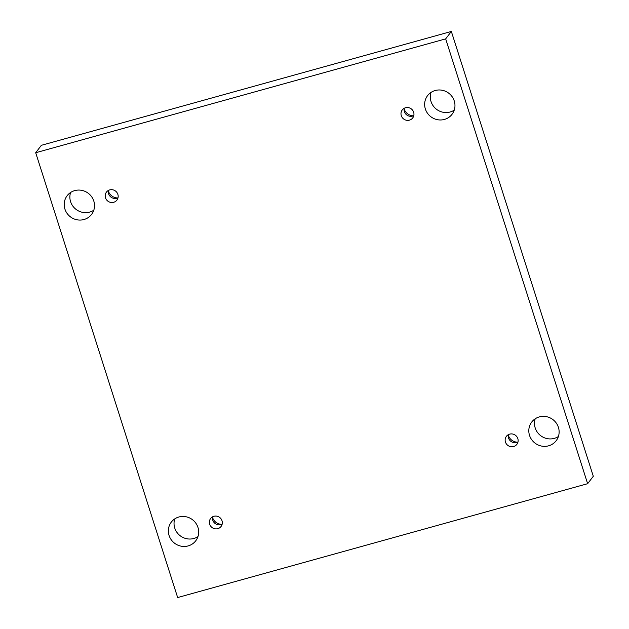 <?xml version="1.0" encoding="UTF-8"?>
<svg xmlns="http://www.w3.org/2000/svg" width="629" height="629" viewBox="0 0 629 629"><rect width="100%" height="100%" fill="white"/><g stroke="black" fill="none" stroke-linecap="round" stroke-linejoin="round"><path stroke-width="0.94" d="M35.696 152.729L41.365 145.307L451.347 31.45L593.304 476.271L587.635 483.693L177.653 597.55L35.696 152.729L445.67 38.872L587.635 483.693M508.295 435.126A9.521 9.152 -142.6 0 0 517.541 442.195M212.5 517.274A9.521 9.152 -142.6 0 0 221.754 524.342M108.337 190.886A9.521 9.152 -142.6 0 0 117.592 197.954M404.125 108.746A9.521 9.152 -142.6 0 0 413.379 115.815M454.24 110.122A15.387 14.782 37.4 0 1 431.038 101.56A15.387 14.782 37.4 0 1 431.046 92.392M93.792 210.22A15.387 14.782 37.4 0 1 70.582 201.657A15.387 14.782 37.4 0 1 70.597 192.498M558.403 436.502A15.387 14.782 37.4 0 1 535.2 427.94A15.387 14.782 37.4 0 1 535.208 418.78M197.954 536.608A15.387 14.782 37.4 0 1 174.744 528.038A15.387 14.782 37.4 0 1 174.76 518.878M451.347 31.45L445.67 38.872M169.075 535.468A15.387 14.782 37.4 0 1 171.292 522.117A15.387 14.782 37.4 0 1 192.49 519.711A15.387 14.782 37.4 0 1 195.745 540.798A15.387 14.782 37.4 0 1 181.073 546.161A15.387 14.782 37.4 0 1 169.075 535.468M529.524 435.37A15.387 14.782 37.4 0 1 531.749 422.012A15.387 14.782 37.4 0 1 552.946 419.614A15.387 14.782 37.4 0 1 556.193 440.693A15.387 14.782 37.4 0 1 541.522 446.063A15.387 14.782 37.4 0 1 529.524 435.37M64.913 209.08A15.387 14.782 37.4 0 1 67.13 195.729A15.387 14.782 37.4 0 1 88.327 193.323A15.387 14.782 37.4 0 1 91.582 214.41A15.387 14.782 37.4 0 1 76.911 219.773A15.387 14.782 37.4 0 1 64.913 209.08M425.361 108.982A15.387 14.782 37.4 0 1 427.586 95.632A15.387 14.782 37.4 0 1 448.784 93.226A15.387 14.782 37.4 0 1 452.031 114.313A15.387 14.782 37.4 0 1 437.359 119.675A15.387 14.782 37.4 0 1 425.361 108.982M401.286 115.665A6.597 6.337 37.4 0 1 411.319 108.911A6.597 6.337 37.4 0 1 406.428 120.249A6.597 6.337 37.4 0 1 401.286 115.665M105.499 197.813A6.597 6.337 37.4 0 1 115.532 191.059A6.597 6.337 37.4 0 1 110.641 202.396A6.597 6.337 37.4 0 1 105.499 197.813M209.661 524.193A6.597 6.337 37.4 0 1 219.694 517.447A6.597 6.337 37.4 0 1 214.803 528.777A6.597 6.337 37.4 0 1 209.661 524.193M505.449 442.053A6.597 6.337 37.4 0 1 515.489 435.299A6.597 6.337 37.4 0 1 510.591 446.637A6.597 6.337 37.4 0 1 505.449 442.053M508.381 434.647A6.597 6.337 -142.6 0 0 517.981 441.983M212.594 516.794A6.597 6.337 -142.6 0 0 222.194 524.13M108.432 190.406A6.597 6.337 -142.6 0 0 118.024 197.742M404.219 108.267A6.597 6.337 -142.6 0 0 413.819 115.594"/></g></svg>
